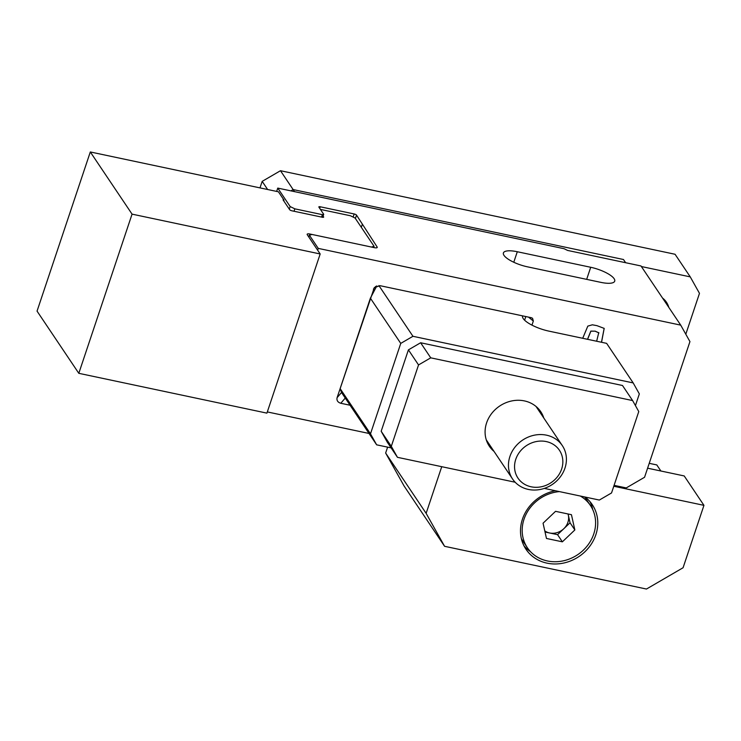 <?xml version="1.0" encoding="UTF-8"?>
<svg xmlns="http://www.w3.org/2000/svg" width="741" height="741" viewBox="0 0 741 741"><rect width="100%" height="100%" fill="white"/><g stroke="black" fill="none" stroke-linecap="round" stroke-linejoin="round"><path stroke-width="1.11" d="M527.416 266.816A19.979 5.937 -161.5 0 1 504 255.386A19.979 5.937 -161.5 0 1 503.408 252.94A19.979 5.937 -161.5 0 1 517.292 251.736L590.707 267.279A19.979 5.937 -161.5 0 1 614.715 281.154A19.979 5.937 -161.5 0 1 600.831 282.358L527.416 266.816M321.566 217.085L322.372 214.668L323.706 214.306L318.899 207.147A2.001 0.593 -161.5 0 1 318.834 206.896A2.001 0.593 -161.5 0 1 320.223 206.785L354.179 213.973A2.001 0.593 -161.5 0 1 356.523 215.112L377.113 246.957A3.992 1.186 -161.5 0 1 377.234 247.448A3.992 1.186 -161.5 0 1 374.455 247.679L312.054 234.471L309.395 235.203L308.793 237.009M614.085 485.346L626.256 487.921L644.559 477.269L689.945 341.61L680.72 325.132L318.25 248.392L309.395 235.203M680.72 325.132L640.993 265.963L567.578 250.421L564.068 248.707L277.764 188.094L290.166 206.563L294.844 208.842L294.038 211.259M322.372 214.668L294.844 208.842M582.713 338.285L587.817 326.114L592.355 324.808L596.903 325.642L604.193 328.393L601.544 342.277M596.644 341.24L598.765 332.616M598.932 332.922L595.079 331.171L590.873 331.171L587.585 339.322M531.964 325.132L533.335 321.048L532.557 318.287L531.362 317.722L380.124 285.702L374.307 287.573L337.099 397.648L341.518 392.498L340.128 388.608L370.38 298.169L376.817 285.906M350.067 405.234L340.786 403.271C337.748 402.317 336.516 400.446 337.099 397.648M317.648 250.199L318.25 248.392M369.018 433.457L267.325 411.931M323.706 214.306L322.696 217.308M276.652 191.41L277.764 188.094M289.296 209.147L290.166 206.563M525.804 316.546L524.619 320.195M362.182 224.718L361.312 227.311M604.165 328.356L601.47 342.259M595.079 331.171L590.827 331.097L587.52 339.304M598.885 332.848L595.032 331.097M320.408 209.407L350.41 215.751L355.087 218.039L374.075 246.308L371.417 247.04L309.933 234.017A3.992 1.186 -161.5 0 0 307.154 234.258A3.992 1.186 -161.5 0 0 307.274 234.749L320.177 253.968L132.065 214.14L90.309 151.961L278.421 191.789L283.988 200.079L283.729 200.857M132.065 214.14L78.805 373.316L266.917 413.135L320.177 253.968M78.805 373.316L37.05 311.127L90.309 151.961M283.988 200.079L283.071 199.885L289.657 209.684A2.001 0.593 -161.5 0 0 291.991 210.824L322.279 217.233A2.001 0.593 -161.5 0 0 323.669 217.113A2.001 0.593 -161.5 0 0 323.604 216.872L323.095 216.113M374.075 246.308L373.668 247.513M668.799 307.376A21.971 19.572 146.1 0 0 666.437 302.208A21.971 19.572 146.1 0 0 662.547 298.058M685.805 334.21L699.476 293.353L690.251 276.875L641.363 266.528M690.251 276.875L675.06 254.265L280.478 170.717L293.13 189.566L290.889 190.872L293.13 189.566L294.529 191.641M623.477 259.507L293.13 189.566L623.477 259.507L625.636 262.712L623.477 259.507M267.631 189.501L262.175 181.369L259.998 187.881M262.175 181.369L280.478 170.717M635.426 405.596L639.335 393.906L633.185 382.921L606.62 343.352L548.988 331.144A21.971 6.53 -161.5 0 1 523.229 318.584A21.971 6.53 -161.5 0 1 522.581 315.879A21.971 6.53 -161.5 0 1 522.59 315.87M340.128 388.608L370.491 433.828L400.751 343.398L370.38 298.169M370.491 433.828L376.641 444.822L341.518 392.498M391.118 447.879L376.641 444.822M633.185 382.921L412.95 336.294L400.751 343.398M378.892 285.572L412.95 336.294M494.034 451.417A30.965 27.584 -33.9 0 1 489.329 446.202A30.965 27.584 -33.9 0 1 486.587 422.926A30.965 27.584 -33.9 0 1 511.744 400.946A30.965 27.584 -33.9 0 1 540.745 411.681A30.965 27.584 -33.9 0 1 543.792 418.007M515.162 482.234L397.454 457.317L387.33 442.238L381.18 431.253L408.411 349.863L420.619 342.759L622.496 385.496L632.619 400.575L430.743 357.838L418.535 364.933L408.411 349.863M381.18 431.253L391.304 446.332L418.535 364.933M420.619 342.759L430.743 357.838M632.619 400.575L638.77 411.561L611.538 492.96L599.339 500.055L544.302 488.402M391.304 446.332L397.454 457.317M550.091 485.827A29.964 26.695 -33.9 0 1 512.559 479.001A29.964 26.695 -33.9 0 1 524.776 438.774A29.964 26.695 -33.9 0 1 562.308 445.6A29.964 26.695 -33.9 0 1 550.091 485.827M528.148 444.581A24.972 22.239 146.1 0 0 516.968 476.444A24.972 22.239 146.1 0 0 549.248 483.79A24.972 22.239 146.1 0 0 560.428 451.927A24.972 22.239 146.1 0 0 528.148 444.581M530.417 551.582A39.949 35.587 -33.9 0 1 524.017 545.913M555.37 490.746A39.949 35.587 146.1 0 0 522.433 519.2A39.949 35.587 146.1 0 0 525.971 549.248A39.949 35.587 146.1 0 0 563.392 563.104A39.949 35.587 146.1 0 0 595.847 534.743A39.949 35.587 146.1 0 0 592.309 504.704A39.949 35.587 146.1 0 0 585.057 497.035M387.617 447.138L385.644 453.038L426.131 513.337L444.581 546.302L646.467 589.039L683.072 567.745L703.95 505.343L613.78 486.253M441.738 466.691L426.131 513.337M647.597 468.192L684.212 475.944L703.95 505.343M660.879 470.998L656.804 464.931L649.218 463.329M444.581 546.302L404.095 486.003L385.644 453.038M589.966 501.629A39.949 35.587 -33.9 0 1 592.781 509.706M568.004 513.967A14.987 13.347 -33.9 0 1 568.338 515.162A14.987 13.347 -33.9 0 1 563.799 528.722A14.987 13.347 -33.9 0 1 557.093 532.622A14.987 13.347 -33.9 0 1 549.609 532.983A14.987 13.347 -33.9 0 1 544.783 530.899M580.314 496.025A37.958 33.808 -33.9 0 1 590.401 505.436A37.958 33.808 -33.9 0 1 566.365 560.048A37.958 33.808 -33.9 0 1 527.379 547.756A37.958 33.808 -33.9 0 1 551.406 493.145A37.958 33.808 -33.9 0 1 559.399 491.598M590.401 505.436L585.844 498.656A37.958 33.808 146.1 0 0 584.603 496.933M521.349 538.531A37.958 33.808 146.1 0 0 522.822 540.976L527.379 547.756M545.024 532.01L557.556 534.669L570.042 522.785L568.069 513.985M574.849 529.945L571.441 514.699L555.546 511.327L543.06 523.211L546.469 538.457L562.363 541.828L574.849 529.945L570.042 522.785M557.556 534.669L562.363 541.828M320.223 206.785L319.704 208.341M375.77 286.369L373.408 289.129M345.25 398.065L340.786 403.271M533.335 321.048L528.537 317.129M376.845 247.763L377.113 246.957M353.133 217.085L354.179 213.973M356.523 215.112L355.393 218.484M513.782 262.249L517.292 251.736M586.668 279.357L590.707 267.279M309.933 234.017L309.553 235.156M522.738 315.898L522.479 316.676M512.559 479.001L486.291 439.876M562.308 445.6L536.039 406.476"/></g></svg>
